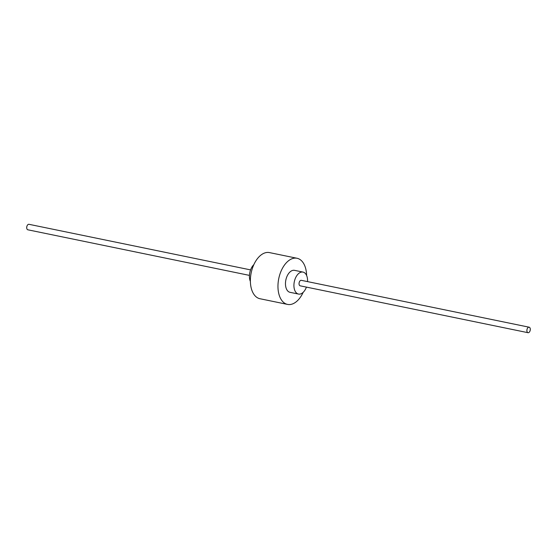 <?xml version="1.0" encoding="UTF-8"?>
<svg xmlns="http://www.w3.org/2000/svg" width="557" height="557" viewBox="0 0 557 557"><rect width="100%" height="100%" fill="white"/><g stroke="black" fill="none" stroke-linecap="round" stroke-linejoin="round"><path stroke-width="0.84" d="M253.839 264.659A11.217 6.58 101.6 0 0 250.378 281.487M307.555 281.612A11.217 6.58 101.6 0 0 303.008 272.088A11.217 6.58 101.6 0 0 301.017 272.185A11.217 6.58 101.6 0 0 294.04 283.402A11.217 6.58 101.6 0 0 298.489 294.061A11.217 6.58 101.6 0 0 300.481 293.971A11.217 6.58 101.6 0 0 306.42 287.106M303.008 272.088L294.556 270.354A11.217 6.58 101.6 0 0 292.564 270.444A11.217 6.58 101.6 0 0 285.588 281.661A11.217 6.58 101.6 0 0 290.037 292.328L298.489 294.061M306.622 275.513A23.554 13.814 101.6 0 0 297.041 258.267L269.449 252.593A23.554 13.814 101.6 0 0 265.264 252.794A23.554 13.814 101.6 0 0 250.622 276.342A23.554 13.814 101.6 0 0 259.959 298.733L287.551 304.407A23.554 13.814 101.6 0 0 291.736 304.206A23.554 13.814 101.6 0 0 303.161 292.341M297.041 258.267A23.554 13.814 101.6 0 0 292.857 258.469A23.554 13.814 101.6 0 0 278.208 282.016A23.554 13.814 101.6 0 0 287.551 304.407M529.15 327.203L301.316 280.331A2.806 1.643 101.6 0 0 300.815 280.352A2.806 1.643 101.6 0 0 299.074 283.158A2.806 1.643 101.6 0 0 300.181 285.825L528.022 332.696A2.806 1.643 101.6 0 0 528.516 332.675A2.806 1.643 101.6 0 0 530.264 329.869A2.806 1.643 101.6 0 0 529.15 327.203A2.806 1.643 101.6 0 0 528.649 327.231A2.806 1.643 101.6 0 0 526.908 330.029A2.806 1.643 101.6 0 0 528.022 332.696M250.58 269.894L28.978 224.304A2.806 1.643 101.6 0 0 28.484 224.325A2.806 1.643 101.6 0 0 26.736 227.131A2.806 1.643 101.6 0 0 27.85 229.797L249.445 275.388"/></g></svg>
